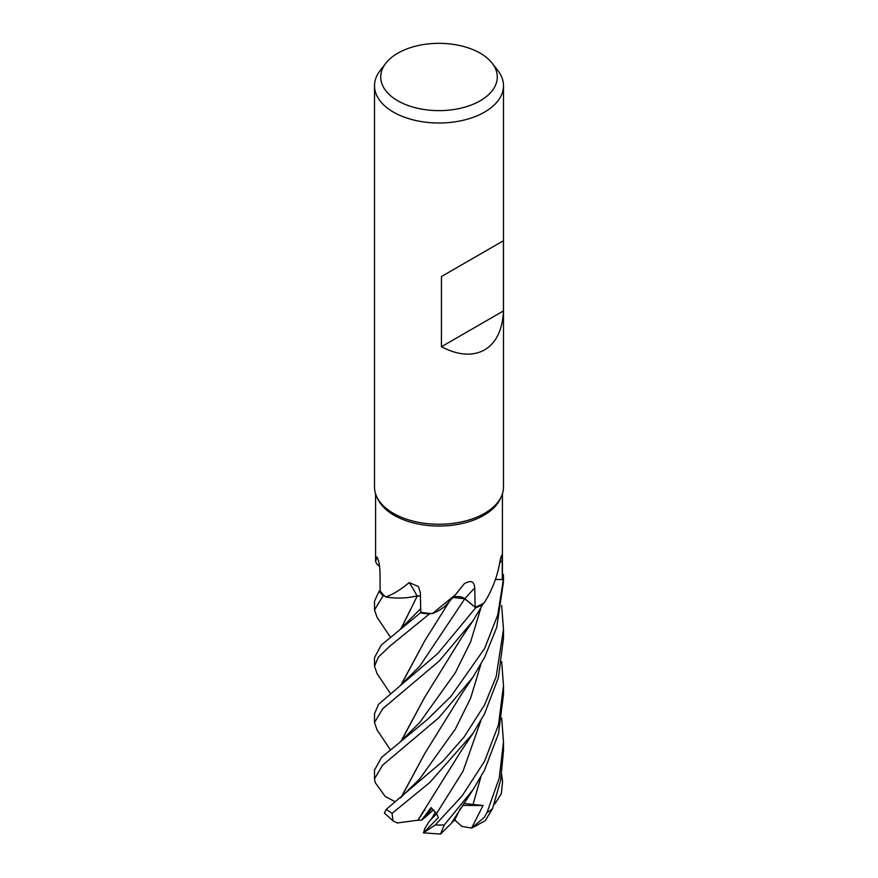 <?xml version="1.0" encoding="UTF-8"?>
<svg xmlns="http://www.w3.org/2000/svg" width="878" height="878" viewBox="0 0 878 878"><rect width="100%" height="100%" fill="white"/><g stroke="black" fill="none" stroke-linecap="round" stroke-linejoin="round"><path stroke-width="1.32" d="M482.801 604.503L482.823 604.459A64.434 37.194 180 0 1 475.689 607.763L464.758 598.84L475.722 607.785L437.815 653.495L378.648 704.255L374.511 713.781L374.511 722.528L382.742 708.733L439.274 660.969L472.891 620.911L482.801 604.503A64.489 37.227 180 0 1 475.722 607.785M461.872 597.347L461.301 597.183M453.553 597.325L452.839 597.567M432.404 613.601L455.638 594.538L447.319 603.768A45.272 26.131 180 0 1 432.404 613.601A63.414 36.613 180 0 1 430.835 613.492L429.397 613.974A64.434 37.194 180 0 1 420.474 612.811L381.162 645.165L374.511 657.666M420.419 596.228L417.335 595.877L411.31 597.073A45.272 26.131 180 0 1 385.574 596.908A63.414 36.613 180 0 1 384.751 596.14L383.203 595.789A64.434 37.194 180 0 1 379.197 591.037L374.511 601.123L374.511 609.914L383.115 595.767A64.489 37.227 180 0 1 379.153 591.048M401.07 628.428L417.368 595.877L410.015 597.27L417.204 595.997M492.207 63.249L497.87 70.569A64.489 37.227 180 0 1 503.489 85.77L503.489 487.016A64.489 37.227 180 0 1 501.316 496.608L500.273 498.858A63.414 36.613 180 0 1 483.833 515.32A63.414 36.613 180 0 1 422.537 524.792A63.414 36.613 180 0 1 377.727 498.858L376.684 496.608A64.489 37.227 180 0 1 374.511 487.016L374.511 85.77A64.489 37.227 180 0 1 380.13 70.569L385.793 63.249A58.277 33.649 180 0 1 397.789 53.196A58.277 33.649 180 0 1 492.207 63.249A58.277 33.649 180 0 1 480.211 100.783A58.277 33.649 180 0 1 405.954 104.701A58.277 33.649 180 0 1 385.793 63.249M376.728 563.917L375.586 561.459L376.958 557.069M377.32 557.552A1089.422 698.394 -179.5 0 0 376.662 556.959C378.374 558.946 379.472 563.643 379.976 571.029L380.163 590.839A63.414 36.613 180 0 0 384.751 596.14L383.203 595.789L384.751 596.14M385.574 596.908C392.543 594.713 400.423 589.939 409.214 582.575L418.4 586.548L420.321 592.628L420.803 612.164M430.835 613.492A63.414 36.613 180 0 1 420.803 612.262L420.474 612.811A64.434 37.194 180 0 0 429.397 613.974L429.32 613.996A64.489 37.227 180 0 1 420.452 612.844M455.638 594.538L464.188 583.848C470.707 579.886 474.219 581.236 474.735 587.887L475.152 607.269A63.414 36.613 180 0 0 483.076 603.504A63.414 36.613 180 0 0 483.833 603.076A63.414 36.613 180 0 0 484.195 602.868C492.547 589.577 497.881 575.233 500.208 559.824L501.645 555.192L502.238 560.373L502.271 579.623L495.444 579.414M501.316 496.608A64.489 37.227 180 0 1 484.601 513.345A64.489 37.227 180 0 1 422.263 522.981A64.489 37.227 180 0 1 376.684 496.608M503.489 85.77A64.489 37.227 180 0 1 484.601 112.088A64.489 37.227 180 0 1 414.317 120.165A64.489 37.227 180 0 1 374.511 85.77M503.434 240.737L503.434 310.944C502.567 329.777 496.289 342.771 484.601 349.905C472.573 356.457 458.184 355.403 441.436 346.744L441.436 276.537L503.434 240.737L441.436 276.537M501.667 661.814L503.489 685.608L498.474 724.899L484.601 761.204L462.08 795.951L435.247 824.969L423.481 832.827L438.385 817.572L436.52 813.61L431.043 807.584L421.616 820.14L425.259 817.231L431.91 808.32L425.259 817.231L433.523 809.823M423.492 832.827L424.722 828.755L429.364 821.149L436.596 813.785L431.153 819.372L435.576 812.106M411.31 597.073A45.272 26.131 180 0 0 417.017 595.888A1089.422 379.109 126.7 0 0 409.214 582.575M417.017 595.888A8.659 5.005 180 0 1 420.419 596.129M420.419 596.162L417.335 595.877M383.115 595.767L383.203 595.789A64.434 37.194 180 0 1 379.197 591.037L380.163 590.806M495.466 579.359L503.335 579.689L497.749 614.984L484.601 648.524L450.831 696.55L427.476 719.422L381.513 757.462L374.511 770.094L374.511 778.852L382.61 765.166L438.901 717.677L472.935 677.179L484.59 657.424L496.696 627.419L503.489 581.763L503.489 577.186A64.489 37.227 180 0 1 503.335 579.689M503.248 574.41A64.434 37.194 180 0 1 503.281 579.689A64.434 37.194 180 0 0 503.248 574.41L503.313 574.442A64.489 37.227 180 0 1 503.489 577.186M502.414 493.787L502.414 577.186A63.414 36.613 180 0 1 502.271 579.623M452.982 597.413A8.659 5.005 180 0 1 464.89 598.73L475.152 607.269M464.649 598.752L475.689 607.763A64.434 37.194 180 0 0 482.823 604.459L483.076 603.504M464.78 598.785L452.927 597.479M503.434 310.944L441.436 346.744M472.562 827.702L485.347 820.59L492.569 808.528L500.69 780.136L503.489 750.69L503.489 741.943L499.264 778.018L486.994 812.666L484.305 817.363L471.596 828.075L483.065 805.499L463.771 803.469M390.282 636.934L377.123 617.388L374.511 609.914M390.271 693.258L377.101 673.689L374.511 666.215L378.374 657.073L389.7 646.296L429.32 613.996M390.271 749.592L377.079 729.991L374.511 722.528M472.979 789.772L451.127 823.531L440.526 834.1L444.323 824.903L472.99 789.772L484.601 770.05L498.517 733.525L503.489 694.377L503.489 686.387M395.341 801.877L385.146 796.379L375.158 782.539L374.511 778.852M484.601 704.858L464.056 737.059L442.742 761.303L386.331 809.275L384.366 813.039L392.916 820.776L392.082 813.335L429.627 782.649L472.968 733.47L484.601 713.737L498.463 677.432L503.489 638.065L503.489 629.285L496.169 676.697L484.601 704.858M401.334 628.22L417.302 595.932M501.667 718.149L503.489 741.943M460.467 808.364L454.321 820.71L451.808 822.346M401.07 797.422L424.711 753.598L461.971 693.488L472.935 677.19M401.345 797.202L424.798 753.456M501.667 605.491L503.489 629.285M401.07 684.763L424.689 640.951L449.481 601.309M424.7 640.94L401.334 684.555M401.345 740.878L424.787 697.143M401.07 741.098L424.7 697.275L461.235 638.273L472.891 620.922M421.616 820.14L417.906 820.239L424.908 809.637M417.961 820.195L397.24 822.971L392.916 820.776M417.807 820.315L460.774 751.568L472.968 733.47M501.667 774.484L502.6 781.639L501.294 793.789L495.17 803.392L494.951 801.877M495.17 803.392L494.127 804.248M483.065 805.499L462.432 805.422M471.596 828.075L461.806 826.385L454.76 819.887M499.681 562.941A1088.863 933.007 55.5 0 1 502.238 560.373M464.89 598.73A1088.863 346.975 95.4 0 1 474.735 587.887M492.569 808.528A64.489 37.227 180 0 1 486.994 812.666M444.323 824.903A64.489 37.227 180 0 1 435.247 824.969M392.082 813.335A64.489 37.227 180 0 1 386.331 809.275M400.719 628.703L420.727 608.641M472.913 804.874L480.892 776.887M400.412 797.937L419.783 778.797L455.342 729.047L470.63 698.175L480.87 664.295M400.653 685.103L419.695 666.259L464.758 598.84M400.555 741.504L419.75 722.517L455.298 672.778L470.608 641.906L480.859 608.015M436.52 813.61L463.057 771.169L480.881 720.586M375.586 561.459L375.586 493.787M379.658 566.716L376.618 563.808M374.511 657.446L374.511 666.215M440.526 834.1L423.383 832.816"/></g></svg>
